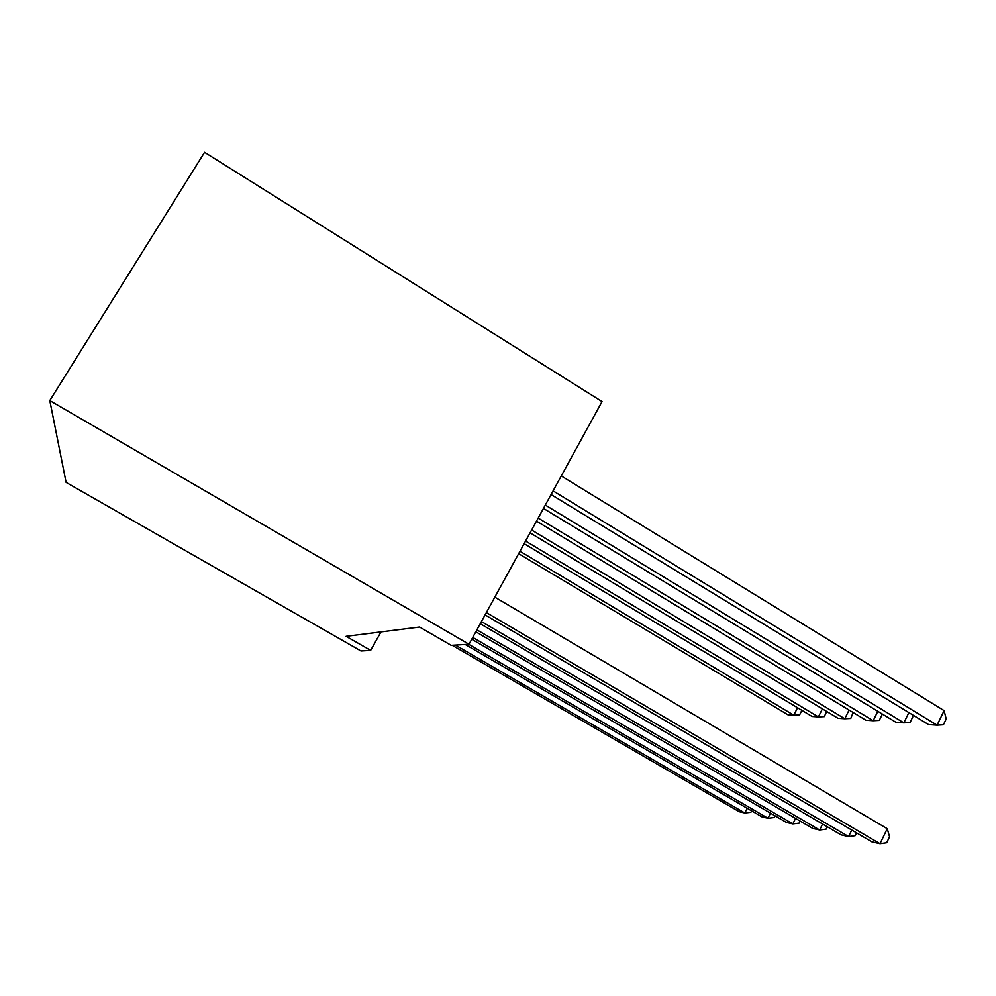<?xml version="1.0" encoding="UTF-8"?>
<svg xmlns="http://www.w3.org/2000/svg" width="996" height="996" viewBox="0 0 996 996"><rect width="100%" height="100%" fill="white"/><g stroke="black" fill="none" stroke-linecap="round" stroke-linejoin="round"><path stroke-width="1.49" d="M370.649 650.388L346.098 636.332L419.602 627.044L451.213 645.358L469.004 644.25L602.045 401.575L204.566 152.288L49.8 400.579L66.097 482.4L361 650.986L370.649 650.388L380.995 631.925M469.004 644.25L49.8 400.579M486.372 612.577L880.016 843.712L871.911 841.869L485.089 614.906M494.825 597.152L887.237 828.697L880.016 843.712L886.689 842.753L889.565 836.765L887.237 828.697M551.074 494.551L928.533 724.565L937.099 725.163L944.108 710.596L561.271 475.951M944.108 710.596L946.2 718.963L943.411 724.764L937.099 725.163L553.079 490.879M481.429 621.591L848.604 836.565L841.147 834.872L480.259 623.72M856.535 832.843L855.166 835.681L848.604 836.565L851.767 830.054M476.897 629.846L819.633 829.992L812.736 828.423L475.827 631.8M827.253 826.742L826.07 829.158L819.633 829.992L822.572 824.003M472.751 637.428L792.828 823.891L786.442 822.447L471.755 639.233M800.149 821.078L799.141 823.132L792.828 823.891L795.555 818.388M468.655 644.275L767.966 818.239L762.027 816.894L465.244 644.487M775.013 815.786L774.141 817.529L767.966 818.239L770.493 813.159M543.467 508.421L895.977 722.299L903.87 722.847L545.31 505.059M912.187 714.593L912.784 716.908L910.083 722.486L903.87 722.847L908.862 712.576M536.495 521.132L865.885 720.195L873.193 720.706L538.189 518.057M881.51 713.522L881.921 715.004L879.306 720.369L873.193 720.706L877.812 711.281M530.071 532.848L837.997 718.253L844.782 718.726L531.627 530.009M853.111 712.476L850.783 718.415L844.782 718.726L849.078 710.036M524.145 543.667L812.076 716.448L818.388 716.896L525.589 541.04M826.705 711.455L824.29 716.597L818.388 716.896L822.385 708.853M455.396 645.097L744.821 812.985L739.293 811.728L452.221 645.296M751.619 810.844L750.884 812.313L744.821 812.985L747.187 808.279M518.655 553.689L787.923 714.767L793.812 715.178L519.987 551.261M801.88 710.335L799.601 714.891L793.812 715.178L797.535 707.733"/></g></svg>
